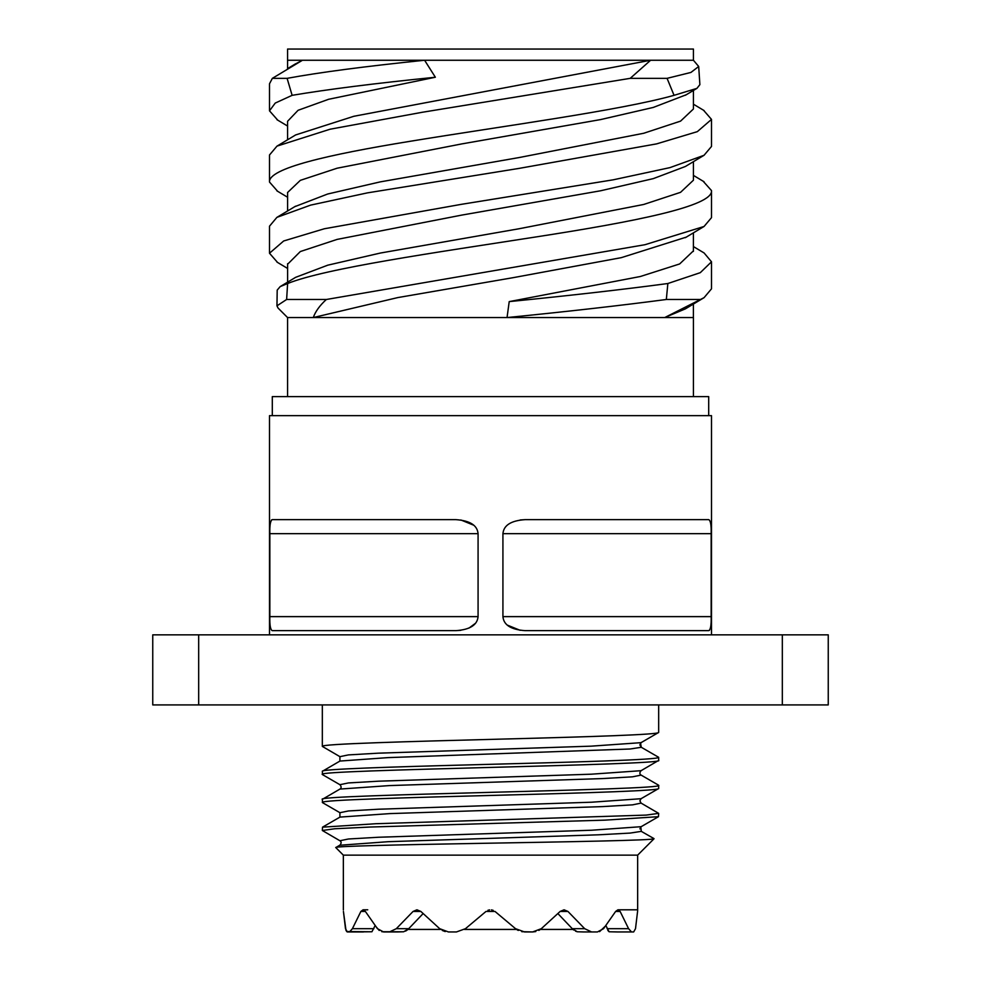 <?xml version="1.0" encoding="UTF-8"?>
<svg xmlns="http://www.w3.org/2000/svg" width="981" height="981" viewBox="0 0 981 981"><rect width="100%" height="100%" fill="white"/><g stroke="black" fill="none" stroke-linecap="round" stroke-linejoin="round"><path stroke-width="1.47" d="M573.775 930.062L573.014 929.424L540.384 929.424L538.802 930.417M518.275 930.466L516.521 929.424L464.479 929.424M440.616 929.424L407.986 929.424M379.23 930.466L375.11 925.61L371.922 931.766L346.587 931.545M423.118 913.581L408.734 928.676L403.694 931.766L381.83 931.729M465.472 928.676L486 911.447L465.472 928.676L456.459 931.95L448.403 931.95L439.672 928.676L420.861 911.447L413.062 911.447L396.324 928.676L389.445 931.95L383.546 931.95L377.44 928.676L365.373 911.447L360.873 911.447L352.412 928.676L349.506 931.95L347.335 931.95L345.496 928.676L343.424 911.447L345.999 930.466M493.21 910.356L491.444 909.878M489.593 909.865L487.9 910.307M495 911.447L515.528 928.676L495 911.447L486 911.447M577.306 931.766L583.499 931.95L577.306 931.766L572.266 928.676L557.882 913.581M609.078 931.766L617.54 931.95L609.078 931.766L605.89 925.61L599.587 931.619M607.742 930.098L608.416 931.153M575.491 931.128L577.147 931.729M405.533 931.116L407.225 930.062M572.266 928.676L584.676 928.676L591.555 931.95L597.454 931.95L583.499 931.95L597.454 931.95L603.56 928.676L615.627 911.447L617.932 909.804L637.65 909.804L637.576 911.447L637.638 910.184M633.665 931.95L635.504 928.676L633.665 931.95L631.494 931.95L628.588 928.676L620.127 911.447L617.932 909.804M637.576 911.447L635.504 928.676L637.576 911.447M637.65 909.804L637.65 855.15L343.35 855.15L335.821 847.621C332.387 846.223 397.771 844.8 477.87 843.402C567.889 841.821 654.168 840.312 654.069 838.73L637.65 855.15M343.362 909.976L343.35 855.15M360.873 911.447L363.068 909.804L365.373 911.447M413.062 911.447L416.925 909.804L420.861 911.447M515.528 928.676L524.541 931.95L532.597 931.95L521.794 931.68M535.773 931.57L532.597 931.95L541.328 928.676L560.139 911.447L564.075 909.804L567.938 911.447L584.676 928.676M617.54 931.95L631.494 931.95M456.459 931.95L448.403 931.95L456.459 931.95M389.445 931.95L397.501 931.95L389.445 931.95M371.922 931.766L349.506 931.95M363.46 931.95L347.335 931.95M583.499 931.95L591.555 931.95M445.202 931.57L442.198 930.417M403.694 931.766L397.501 931.95M653.861 838.534L641.292 831.361L630.182 833.077L598.496 834.806L388.096 841.698L339.757 845.254M640.519 743.095L641.292 747.277L658.668 757.307C660.52 759.809 571.653 762.2 476.214 764.69C391.493 766.909 320.235 769.129 322.332 771.324L339.904 761.084L339.916 756.658L322.332 746.406L322.332 704.922M658.325 785.045L658.668 785.34C668.159 790.036 312.007 794.671 322.332 799.356L339.867 789.116C341.523 788.074 341.523 786.603 339.88 784.677L322.504 774.622L322.332 771.324M641.12 803.12L658.668 813.359L646.246 815.088L375.907 823.721L322.516 827.167L339.904 817.136L339.916 812.697L322.504 802.63L322.332 799.356M658.668 813.359L658.496 816.683L605.252 820.128L370.205 827.032L334.754 828.761L322.332 830.49L322.516 827.167M641.292 742.421L639.894 744.849L641.292 747.277L630.182 748.993L388.096 757.614L339.904 761.06M641.108 770.661C639.465 772.587 639.465 774.07 641.108 775.1L632.5 776.829L602.309 778.583L389.482 785.585L339.916 789.08M641.083 803.096L632.647 804.849L602.604 806.603L389.837 813.605L339.941 817.099M653.996 838.62L641.292 831.361L640.814 826.86M641.292 747.277L658.668 757.307L658.668 760.41C668.159 765.119 312.007 769.754 322.332 774.426M322.332 802.458C320.235 799.969 409.69 797.553 504.688 795.076C589.189 792.869 661.157 790.625 658.668 788.442L658.668 785.34M322.332 746.406C319.622 743.954 408.967 741.501 504.357 739.024C589.005 736.805 660.041 734.634 658.668 732.39L658.668 704.922M641.071 742.666L591.151 746.161L378.31 753.175L348.304 754.916L339.916 756.67M641.071 770.686L591.322 774.193L378.58 781.183L348.451 782.936L339.892 784.69M641.096 798.706L591.568 802.213L378.678 809.215L348.488 810.956L339.892 812.709M641.12 770.661L658.668 760.41M641.157 826.689L591.531 830.233L378.568 837.247L348.427 839L339.904 840.742C341.511 841.759 341.511 843.231 339.904 845.144L335.882 847.498M322.332 830.49L339.904 840.742M782.323 634.842L152.754 634.842L152.754 704.922L828.246 704.922L828.246 634.842L782.323 634.842L782.323 704.922M198.677 634.842L198.677 704.922M711.507 634.842L711.507 415.662L269.493 415.662L269.493 634.842M272.228 630.648C270.413 629.679 269.616 625.007 269.849 616.632L478.078 616.632C477.306 625.032 469.911 629.704 455.883 630.648L272.228 630.648M455.907 519.648L455.883 519.648C469.924 520.604 477.318 525.276 478.078 533.664L269.849 533.664L269.849 616.632M269.849 533.664C269.616 525.264 270.413 520.592 272.228 519.648L271.479 519.991M455.883 519.648L272.228 519.648M478.078 533.664L478.078 616.632M525.117 519.648L708.773 519.648C710.587 520.604 711.384 525.276 711.151 533.664L502.922 533.664C503.694 525.264 511.089 520.592 525.117 519.648L520.163 519.967M711.151 533.664L711.151 616.632C711.384 625.032 710.587 629.704 708.773 630.648L525.117 630.648C511.076 629.679 503.682 625.007 502.922 616.632L711.151 616.632M502.922 533.664L502.922 616.632M708.773 630.648L709.521 630.305M507.165 625.044L520.163 630.317M473.835 525.252L460.837 519.967M455.883 630.648L460.837 630.317M468.992 628.085L475.638 623.168M272.301 415.662L272.301 396.606L708.699 396.606L708.699 415.662M693.432 396.606L693.432 317.562L664.713 317.562L685.425 308.843L704.076 297.66L711.507 288.819L711.507 261.792L704.1 252.963L693.408 246.562M287.568 396.606L287.568 317.562L278.04 308.034L276.961 305.839L286.624 299.487L326.342 299.487L644.983 244.71L704.051 226.476L711.507 217.635L711.507 190.596C713.359 206.096 635.136 221.645 534.841 237.12C435.601 252.571 326.035 268.107 287.617 283.521L286.624 299.487M294.803 206.66L327.654 194.017L380.309 181.865L518.986 157.573L643.708 133.269L680.581 121.117L693.432 108.977L693.432 90.448M287.568 192.509L300.321 180.357L337.133 168.205L461.843 143.9L600.593 119.584L653.297 107.432L686.246 94.752M703.561 110.264L711.507 119.4L697.319 131.65L656.571 143.888L519.096 168.389L367.397 192.877L310.597 205.127L276.887 217.365L269.493 226.206L269.493 253.233L283.668 240.983L324.294 228.769L461.536 204.306L613.223 179.817L669.974 167.616L704.039 155.292L711.507 146.439L711.507 119.4M667.068 78.345L630.219 78.345L422.271 112.275L330.18 129.198L276.985 146.12L269.493 154.998L269.493 182.037C268.316 168.462 327.102 154.802 410.475 141.239C503.4 125.973 619.649 110.595 674.057 95.329L667.068 78.345L690.931 72.435L698.693 66.487L693.432 60.258L650.611 60.258L630.219 78.345M277.525 262.418L269.493 253.233M674.057 95.329L696.915 88.376L699.882 84.648L698.693 66.5M287.568 317.562L507.042 317.562L509.213 301.608C570.317 295.514 623.205 289.493 667.853 283.521L666.332 299.487C621.169 305.459 568.073 311.48 507.042 317.562L664.713 317.562L704.076 297.66M277.574 191.246L269.493 182.037M666.332 299.487L700.728 299.487M686.234 237.144L621.329 257.647L513.394 277.623L397.783 297.586L313.27 317.562C315.416 311.504 319.769 305.483 326.342 299.487M509.213 301.608L640.372 276.495L679.649 263.95L693.408 250.866M276.985 146.132L295.624 134.949L353.871 116.273L650.611 60.258L424.601 60.258L435.356 77.241L328.635 99.277L298.089 110.289L287.568 121.301L287.58 139.793M667.853 283.521L700.287 272.669L711.507 261.804M277.733 120.148L269.493 110.828L275.244 103.066L292.13 95.329C327.617 89.345 375.367 83.311 435.356 77.241M292.13 95.329L287.102 78.345C319.512 72.361 365.349 66.34 424.601 60.258L302.467 60.258L272.35 78.345L269.493 83.802L269.493 110.816M287.102 78.345L272.35 78.345M703.132 181.203L711.507 190.596M287.605 264.232L300.321 251.553L337.121 239.401L461.83 215.084L600.58 190.78L653.285 178.628L685.4 166.476L704.039 155.292M287.617 283.521L280.174 286.611L295.649 277.329L327.764 265.177L380.42 253.037L519.023 228.757L643.671 204.477L680.544 192.337L693.432 180.197L693.42 161.657M294.791 64.28L302.467 60.258L287.568 60.258L287.568 49.05L693.432 49.05L693.432 60.258M280.174 286.611L277.194 290.118L276.961 305.839M607.104 928.676L628.588 928.676M373.896 928.676L352.412 928.676M408.734 928.676L396.324 928.676M560.139 911.447L567.938 911.447M615.627 911.447L620.127 911.447M367.74 909.804L363.068 909.804M658.509 785.156L641.12 775.1M639.845 744.947L641.071 742.642L658.472 732.574M641.12 798.669L658.509 788.626M641.108 803.108L639.882 800.864L641.108 798.681M658.496 816.67L641.096 826.725L639.882 828.908M287.592 210.989L287.592 192.509M693.395 317.562L693.395 304.061M295.588 206.182L276.924 217.365M693.432 104.194L704.1 110.583M696.902 88.364L685.388 95.267M287.592 197.242L276.9 190.854M693.408 251.394L693.408 232.84M685.363 237.672L704.051 226.464M287.58 126.046L276.998 119.707M287.605 268.451L276.985 262.099M287.605 282.16L287.605 263.705M287.568 68.596L287.568 60.258M693.42 175.391L704.027 181.743M295.612 63.777L288.291 68.18"/></g></svg>
